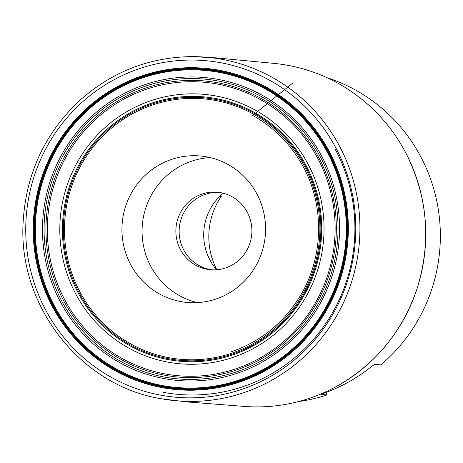 <?xml version="1.0" encoding="UTF-8"?>
<svg xmlns="http://www.w3.org/2000/svg" width="463" height="463" viewBox="0 0 463 463"><rect width="100%" height="100%" fill="white"/><g stroke="black" fill="none" stroke-linecap="round" stroke-linejoin="round"><path stroke-width="0.69" d="M191.624 402.272L243.735 406.387A172.167 168.15 -85 0 0 332.787 388.411A172.167 168.15 -85 0 0 405.345 152.014A172.167 168.15 -85 0 0 358.223 96.466A172.167 168.15 -85 0 0 273.621 63.356L221.58 58.402M223.276 193.221A53.037 51.798 -85 0 0 216.609 269.773M220.949 195.247L221.302 196.324L219.699 196.434M298.635 401.525A166.489 162.606 -85 0 0 327.115 394.922L321.467 394.43L324.609 392.942A166.489 162.606 -85 0 0 370.846 367.055C372.935 365.405 374.364 364.514 375.128 364.381L380.777 364.873A166.489 162.606 -85 0 0 437.437 204.478A166.489 162.606 -85 0 0 326.855 77.645M256.867 193.875A73.513 71.8 -85 0 0 200.138 155.979A73.513 71.8 -85 0 0 133.732 189.112A73.513 71.8 -85 0 0 130.647 264.552A73.513 71.8 -85 0 0 187.376 302.455A73.513 71.8 -85 0 0 253.782 269.316A73.513 71.8 -85 0 0 256.867 193.875M73.733 124.761A160.105 156.367 95 0 1 175.205 69.977M325.83 392.497L327.115 394.922M216.84 269.755A70.312 68.669 95 0 1 221.302 196.324M212.141 269.848A38.921 38.012 95 0 1 200.438 266.277A38.921 38.012 95 0 1 183.742 249.962A38.921 38.012 95 0 1 206.747 193.87A38.921 38.012 95 0 1 218.895 192.376M180.477 249.679A38.921 38.012 -85 0 0 210.509 269.744A38.921 38.012 -85 0 0 251.756 234.272A38.921 38.012 -85 0 0 217.263 192.197A38.921 38.012 -85 0 0 182.109 209.739A38.921 38.012 -85 0 0 180.477 249.679M197.504 302.605A73.513 71.8 95 0 1 142.355 224.74A73.513 71.8 95 0 1 210.138 157.582M292.905 82.918L252.734 115.449M191.589 56.613C149.3 57.267 112.133 71.771 80.087 100.124C45.004 132.91 26.026 173.521 23.15 221.956C17.75 305.667 80.741 386.096 161.772 398.846A172.439 168.416 -85 0 0 161.778 398.846A172.439 168.416 -85 0 0 328.059 329.367A172.439 168.416 -85 0 0 339.518 146.129A172.439 168.416 -85 0 0 191.595 56.613A172.439 168.416 -85 0 0 191.589 56.613L217.772 57.962L223.455 58.639M335.779 147.749A168.931 164.99 -85 0 0 50.05 141.296A168.931 164.99 -85 0 0 186.444 397.815A168.931 164.99 -85 0 0 335.779 147.749M329.245 151.43A161.286 157.524 -85 0 0 56.445 145.266A161.286 157.524 -85 0 0 186.67 390.176A161.286 157.524 -85 0 0 329.245 151.43M328.614 151.783A160.551 156.807 -85 0 0 57.065 145.648A160.551 156.807 -85 0 0 186.687 389.441A160.551 156.807 -85 0 0 328.614 151.783M328.047 152.107A159.874 156.147 -85 0 0 57.638 146.001A159.874 156.147 -85 0 0 186.716 388.77A159.874 156.147 -85 0 0 328.047 152.107M327.445 152.454A159.156 155.441 -85 0 0 58.257 146.377A159.156 155.441 -85 0 0 186.757 388.046A159.156 155.441 -85 0 0 327.445 152.454M321.542 155.886A152.049 148.501 -85 0 0 64.369 150.081A152.049 148.501 -85 0 0 187.133 380.962A152.049 148.501 -85 0 0 321.542 155.886M320.24 156.65A150.481 146.968 -85 0 0 65.723 150.897A150.481 146.968 -85 0 0 187.214 379.394A150.481 146.968 -85 0 0 320.24 156.65M318.741 157.536A148.646 145.179 -85 0 0 67.326 151.858A148.646 145.179 -85 0 0 187.341 377.571A148.646 145.179 -85 0 0 318.741 157.536M317.67 158.184A147.303 143.871 -85 0 0 68.518 152.559A147.303 143.871 -85 0 0 187.451 376.24A147.303 143.871 -85 0 0 317.67 158.184M308.028 164.047A135.242 132.088 -85 0 0 79.277 158.878A135.242 132.088 -85 0 0 188.47 364.248A135.242 132.088 -85 0 0 308.028 164.047M305.997 165.274A132.713 129.617 -85 0 0 81.529 160.204A132.713 129.617 -85 0 0 188.678 361.73A132.713 129.617 -85 0 0 305.997 165.274M305.262 165.719A131.799 128.726 -85 0 0 82.339 160.684A131.799 128.726 -85 0 0 188.754 360.816A131.799 128.726 -85 0 0 305.262 165.719M304.411 166.234A130.734 127.684 -85 0 0 83.288 161.24A130.734 127.684 -85 0 0 188.84 359.757A130.734 127.684 -85 0 0 304.411 166.234M168.486 69.415A161.57 157.802 -85 0 0 66.215 131.955M335.276 149.399A165.893 162.021 95 0 1 324.036 325.987A165.893 162.021 95 0 1 163.555 392.387M332.787 388.411C373.311 366.748 401.271 333.898 416.665 289.879C431.707 242.236 427.934 196.283 405.356 152.026C393.579 130.01 377.866 111.49 358.223 96.466M161.778 398.846L187.793 402.046L193.505 402.359M251.733 114.905C273.969 127.076 291.186 144.462 303.387 167.062C325.257 207.274 323.423 259.558 298.768 298.253C282.256 324.141 259.691 342.001 231.089 351.834"/></g></svg>
